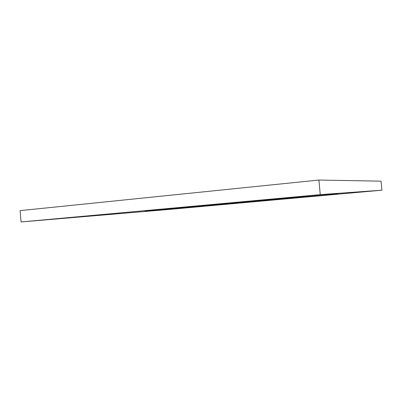 <?xml version="1.0" encoding="UTF-8"?>
<svg xmlns="http://www.w3.org/2000/svg" width="402" height="402" viewBox="0 0 402 402"><rect width="100%" height="100%" fill="white"/><g stroke="black" fill="none" stroke-linecap="round" stroke-linejoin="round"><path stroke-width="0.6" d="M174.302 208.653L144.946 211.206L159.112 209.688L225.567 203.548L338.107 193.804L174.302 208.653L174.262 208.241M381.9 190.191L381.061 181.166L318.907 180.046L20.1 210.623L21.06 221.954L170.141 209.352L381.9 190.191L320.243 194.628L21.06 221.954M318.907 180.046L320.243 194.628M160.549 209.899L160.519 209.553"/></g></svg>
